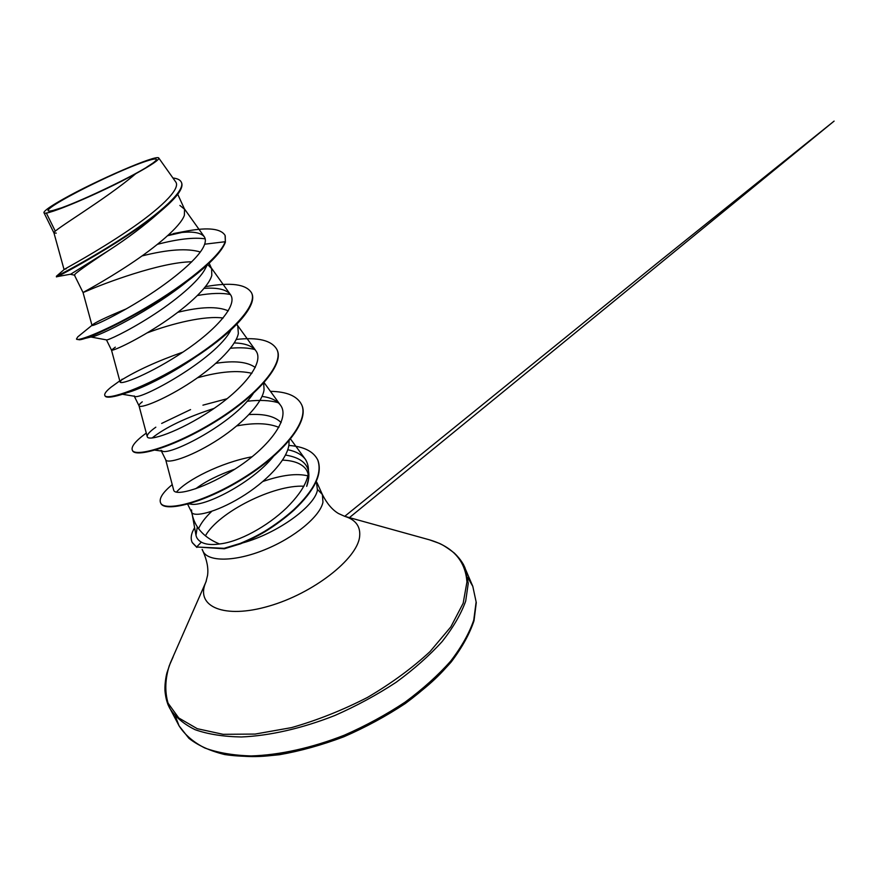 <?xml version="1.0" encoding="UTF-8"?>
<svg xmlns="http://www.w3.org/2000/svg" width="878" height="878" viewBox="0 0 878 878"><rect width="100%" height="100%" fill="white"/><g stroke="black" fill="none" stroke-linecap="round" stroke-linejoin="round"><path stroke-width="1.32" d="M154.693 161.662L152.937 163.045C139.207 173.855 70.24 206.604 53.185 210.413C47.017 211.927 46.38 210.841 51.275 207.153C60.999 199.91 91.246 184.193 117.575 172.582C144.003 160.893 162.156 155.296 154.693 161.662M194.609 527.623L192.655 531.464C190.877 535.734 190.735 539.41 192.216 542.483L196.639 546.994L201.325 542.132C205.562 544.492 211.609 545.106 219.478 543.965C205.09 538.027 196.178 528.918 192.743 516.659L192.139 514.003M211.774 511.314C205.375 517.405 200.963 523.189 198.538 528.699M197.254 527.14L195.992 535.251C196.54 538.093 198.318 540.376 201.325 542.132M282.551 460.127C293.186 460.533 300.737 463.233 305.204 468.259C307.673 471.223 308.76 474.855 308.452 479.136L306.685 486.357C312.908 468.819 305.851 458.382 285.515 455.056M243.074 542.813C277.569 533.242 314.752 506.343 317.441 490.045L316.365 481.484M308.046 475.909C296.918 473.11 281.882 474.954 262.95 481.462M273.212 456.714C251.558 483.504 203.07 507.693 190.372 504.049L188.825 503.884M289.049 440.888L288.972 444.4C287.446 459.907 265.584 482.472 240.66 497.464C215.736 512.543 193.906 517.46 191.667 512.313L191.602 509.92M55.292 231.177L46.293 212.937M161.256 210.643L158.951 212.685C144.222 225.734 127.398 238.388 108.477 250.636C86.22 265.386 74.849 273.519 74.389 275.033L74.839 275.231M179.902 205.463L184.545 209.205L184.38 215.286C180.462 226.722 155.582 247.333 129.549 264.508C103.494 281.728 82.817 292.429 83.048 292.539L87.526 290.728C102.814 283.923 160.608 261.973 191.832 261.798M207.252 264.98L205.452 268.328C198.988 281.399 174.722 301.363 150.599 316.684C126.421 332.06 107.379 340.609 106.468 339.896L106.425 339.852M207.691 264.563L211.587 268.558L211.807 275.352C208.536 287.94 184.402 309.144 158.622 325.749C132.819 342.398 111.846 351.485 111.495 350.102L115.325 347.15M230.947 329.93C216.273 359.332 138.933 400.983 134.674 396.296L134.147 395.934M236.753 324.289L237.784 326.023L238.355 333.508C235.699 347.139 212.366 368.837 186.871 384.871C161.365 400.983 140.074 408.588 139.053 405.866L139.02 405.768C138.812 404.988 139.898 403.671 142.269 401.828M253.193 393.618C233.724 423.24 170.848 455.331 162.529 451.215L161.003 450.282M263.696 383.126L264.058 389.821C261.995 404.429 239.409 426.587 214.199 442.084C188.989 457.657 167.413 463.88 165.766 459.907L165.679 459.677M142.027 255.937C168.016 249.385 187.453 248.079 200.36 252.019M177.861 312.294C200.821 306.674 217.623 306.192 228.269 310.856M147.142 332.894C172.132 323.477 204.651 315.421 223.133 318.034M215.955 363.305C234.349 360.43 247.453 361.824 255.278 367.476M197.429 377.814C219.599 371.515 237.751 370.011 251.887 373.315M249.012 414.581C264.289 413.659 275.001 416.337 281.125 422.614M236.797 425.907C254.422 422.57 268.448 423.064 278.864 427.377M66.278 268.767L64.379 269.327C67.079 267.625 96.36 251.997 127.519 230.991C158.644 210.051 181.274 189.055 175.721 181.933L158.775 158.04C157.36 153.935 95.889 180.583 63.26 199.065C51.187 205.858 44.756 210.292 43.944 212.355L43.988 212.739C44.065 216.932 101.266 192.842 135.717 173.723C151.664 164.954 159.346 159.73 158.764 158.051M135.717 173.723C105.558 199.591 51.045 231.43 53.964 232.955L56.258 233.12M195.772 488.728C205.331 481.462 218.381 474.932 234.92 469.126M205.189 238.838C193.764 237.203 177.872 239.025 157.535 244.303M70.756 274.166L108.477 250.636M225.229 235.809L225.372 242.24L225.108 235.556M181.691 232.505L167.731 235.677M56.587 276.757L56.51 276.811C53.295 279.423 132.896 237.071 166.831 205.792C178.596 195.026 183.513 187.332 181.57 182.712L181.45 182.459M225.009 235.315C220.883 228.653 208.327 227.204 187.365 230.936L168.521 234.953M56.455 276.208L56.379 276.274C57.937 275.736 90.961 258.78 125.795 235.853C160.707 212.948 185.719 190.274 181.34 182.196C180.231 179.891 177.433 178.497 172.944 178.004M91.981 325.321L77.736 336.9L76.463 339.04C77.341 341.981 107.972 330.051 146.33 307.498C184.665 285.021 220.18 256.771 225.141 241.735L204.629 244.205C205.715 241.121 205.584 238.607 204.245 236.687C200.162 231.891 189.889 230.848 173.449 233.57L187.365 230.936M219.478 543.965C238.992 541.978 267.406 526.361 286.546 507.923C306.532 487.981 312.853 471.837 305.5 459.479C301.878 454.639 295.963 451.38 287.775 449.712M165.701 459.787L173.668 490.1C174.909 496.838 206.067 488.311 238.125 467.03C270.194 445.783 290.409 417.917 280.444 405.12C276.932 400.456 270.786 397.547 262.028 396.417M227.095 398.722L202.939 405.164M155.823 427.18C149.688 431.537 146.824 434.709 147.241 436.684C148.152 441.963 179.057 431.899 211.291 410.311C243.601 388.833 264.827 362.263 255.827 350.717C252.107 345.855 244.918 343.254 234.25 342.936M122.097 379.142L120.077 381.974C120.484 385.464 151.027 373.523 183.502 351.738C216.098 330.018 238.388 304.776 230.387 294.525C226.348 289.466 217.59 287.413 204.113 288.368M126.465 308.793C105.711 317.397 94.253 322.874 92.091 325.222L92.014 325.442C92.135 326.693 115.27 316.354 144.299 298.026C173.262 279.775 200.601 257.034 204.629 244.205M188.221 280.554C152.695 309.802 97.184 337.317 91.257 336.932L90.335 336.9M197.528 295.502C211.159 293.098 222.123 292.78 230.398 294.536M196.013 356.742C169.289 375.422 139.13 389.755 126.245 392.927M230.497 348.248C240.265 347.359 248.386 347.798 254.883 349.554M152.103 438.001C165.349 427.421 186.015 417.544 214.111 408.391M247.146 401.268C259.658 399.786 270.051 400.28 278.348 402.772M176.423 492.163C186.553 480.09 220.619 462.651 252.096 456.769M225.372 242.24C222.299 250.373 212.981 260.766 197.407 273.42C157.557 306.049 90.291 339.226 79.415 339.797L76.649 339.248M251.646 293.098L251.756 293.34C257.342 304.084 238.212 327.231 205.957 349.938C174.393 372.47 135.431 391.16 117.542 395.671C110.101 397.569 105.942 397.668 105.064 395.956L104.965 395.704M277.042 349.795L277.141 350.037C284.626 364.776 255.871 396.911 214.792 422.033C173.767 447.297 135.355 458.031 132.545 450.633L132.435 450.403M301.637 404.747L301.736 404.967C309.868 421.264 282.914 454.277 242.866 478.861C202.653 503.851 164.175 512.335 160.795 503.259L160.696 503.039M317.825 460.127L317.924 460.346C322.698 473.857 314.697 490.473 293.921 510.195C285.12 518.042 275.472 525.22 264.969 531.717C257.814 535.964 249.637 540.003 240.44 543.855L224.318 548.772L196.639 546.994L224.099 548.322L240.221 543.416C249.418 539.553 257.594 535.503 264.75 531.267C275.264 524.759 284.911 517.592 293.713 509.734C314.489 490.023 322.5 473.418 317.726 459.918L317.924 460.346M77.736 336.9L80.513 334.672M205.485 286.656C230.848 282.079 246.202 284.154 251.547 292.857C258.253 305.807 228.148 336.581 186.399 362.241C144.694 387.999 106.633 400.939 104.833 395.484C104.12 393.827 106.238 391.028 111.166 387.088L117.312 382.665M120.758 380.459C136.573 370.604 157.316 361.143 182.986 352.089M236.204 339.446C258.209 337.031 271.785 340.412 276.932 349.565C284.406 364.304 255.641 396.417 214.561 421.55C173.537 446.814 135.124 457.57 132.315 450.184C130.954 446.562 135.607 440.855 146.286 433.073M161.651 423.437L190.559 409.598M270.435 391.336C286.81 391.632 297.181 396.022 301.538 404.517C309.66 420.803 282.694 453.794 242.635 478.389C202.423 503.39 163.945 511.885 160.575 502.82C158.863 498.528 162.748 492.459 172.231 484.612M288.829 445.431C303.832 446.551 313.468 451.38 317.726 459.918M192.326 542.692L196.859 547.422M467.776 577.614L472.803 586.361L476.128 601.946L473.758 620.098C469.269 633.214 461.598 646.866 450.743 661.035C438.144 675.248 422.933 688.945 405.12 702.137C386.111 714.714 365.852 725.733 344.319 735.193C311.723 747.979 279.347 755.08 251.163 755.936C233.296 755.42 217.843 752.764 204.793 747.99C193.347 742.14 184.775 734.754 179.068 725.843L175.457 716.415M459.852 648.897C424.82 708.557 304.084 765.879 235.71 755.332M454.069 553.085C458.974 557.332 462.651 562.326 465.11 568.088L468.27 583.299L465.691 601.101C461.049 614.007 453.224 627.474 442.205 641.489C429.43 655.57 414.054 669.19 396.077 682.338C376.914 694.904 356.501 705.956 334.847 715.493C302.087 728.422 269.612 735.786 241.417 736.971C223.561 736.675 208.141 734.26 195.179 729.728C183.809 724.13 175.348 716.997 169.761 708.326C166.853 702.784 165.305 696.77 165.119 690.284M426.082 538.894L429.54 539.849C452.971 546.764 465.439 560.822 466.931 582.026L463.167 603.263L450.82 626.914L430.022 651.597C412.232 668.081 391.412 683.347 367.553 697.384C342.607 710.192 317.265 720.267 291.529 727.61L255.114 734.074L223.089 734.315L197.254 728.696L178.761 717.974L168.06 703.168C164.713 691.666 165.108 679.188 169.256 665.733L173.142 656.865M317.562 489.463L322.391 494.566C326.934 503.544 332.301 509.855 338.469 513.52L344.637 516.297C355.744 519.721 360.737 526.548 359.607 536.754C357.181 558.99 313.183 593.517 268.679 606.193C224.142 619.188 196.101 606.665 205.254 583.585L206.319 580.984M205.408 535.81C218.644 512.104 273.76 484.48 303.942 486.225M316.947 482.571L322.391 494.566L322.961 502.205C320.163 516.341 294.481 537.731 264.651 549.771C234.821 561.931 207.965 561.997 202.994 551.263L202.335 549.551M53.185 210.413L60.352 208.163M146.659 167.182L152.937 163.045M202.116 549.496L202.994 551.263C207.021 560.285 208.536 568.329 207.559 575.397L205.968 581.862L170.365 662.912L167.094 672.394C166.644 673.635 164.669 681.844 164.943 690.47C165.58 699.107 168.367 705.703 168.335 705.352L179.068 725.843L188.913 738.321C198.066 745.51 210.007 750.92 224.713 754.553C240.912 756.946 259.12 757.012 279.325 754.74C300.331 751.063 321.831 745.082 343.825 736.796C365.588 727.324 386.068 716.239 405.274 703.541C423.251 690.218 438.561 676.367 451.193 661.99C462.015 647.668 469.62 633.927 474.01 620.757L476.282 602.637L472.803 586.361L463.694 565.07C463.935 565.289 460.566 558.957 454.255 553.008C446.693 547.235 441.25 543.844 437.935 542.856L429.54 539.849L344.637 516.297M192.359 515.166L195.992 535.251M187.651 504.202L191.667 512.313M74.389 275.033L83.048 292.539L92.014 325.442M90.917 337.009L106.468 339.896L111.495 350.102L120.077 381.974M134.29 396.23L139.053 405.866M161.387 451.051L165.766 459.907M177.74 194.268L184.545 209.205M209.151 263.202L211.587 268.558M236.917 324.125L237.784 326.023M64.061 269.579L53.964 232.955M43.933 212.652L53.986 232.999M70.218 274.265L56.697 276.735M56.379 276.274L64.379 269.327M305.5 459.479L290.574 439.055M280.444 405.12L264.124 382.643M147.241 436.684L139.031 405.812M255.827 350.717L237.389 325.167M230.387 294.525L211.291 267.889M204.245 236.687L184.325 208.734M191.558 512.083L192.743 516.659M91.257 336.932L83.377 338.82M122.327 394.255L134.674 396.296M154.923 450.14L162.529 451.215M119.781 380.865L111.166 387.088M70.306 274.276L74.443 275.154M344.736 516.33L658.226 262.346L834.1 121.109L349.411 517.625"/></g></svg>
